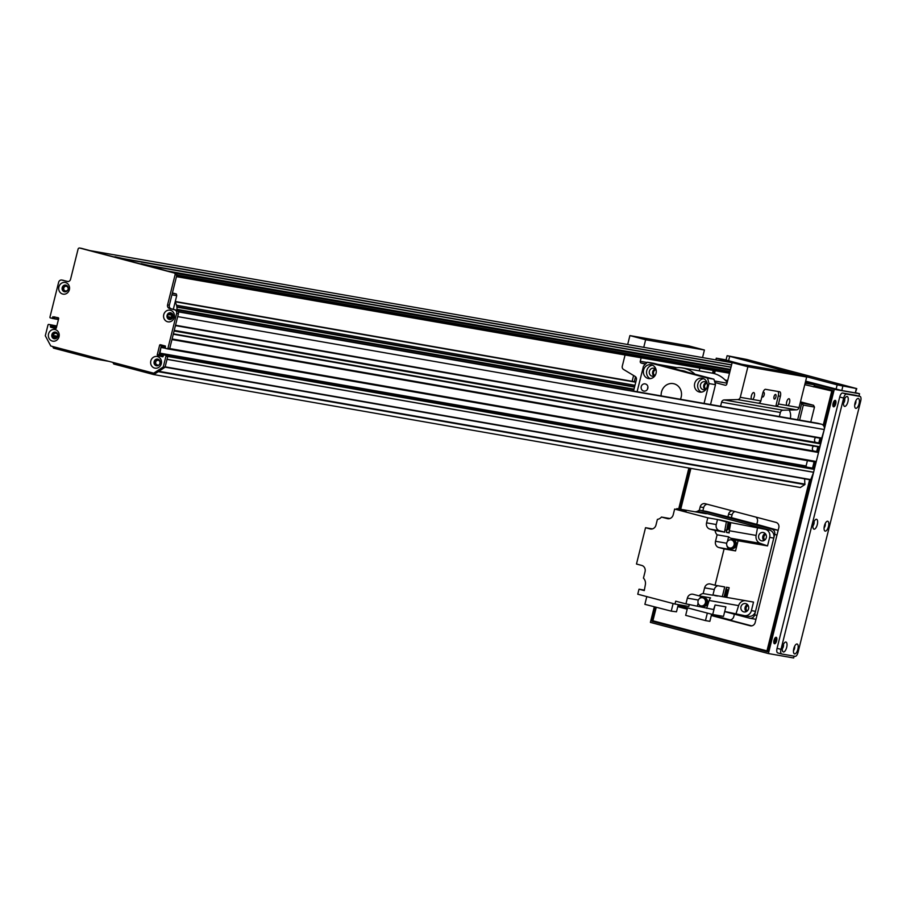 <?xml version="1.0" encoding="UTF-8"?>
<svg xmlns="http://www.w3.org/2000/svg" width="906" height="906" viewBox="0 0 906 906"><rect width="100%" height="100%" fill="white"/><g stroke="black" fill="none" stroke-linecap="round" stroke-linejoin="round"><path stroke-width="1.36" d="M52.639 346.5L53.499 348.108L93.544 358.674L108.913 361.358M112.888 362.411L113.737 364.008L153.794 374.586L800.36 487.507L804.845 484.585L804.641 478.878M821.64 438.481L175.436 325.616L821.617 438.481L824.256 429.535A4.439 4.066 -80.1 0 0 821.391 424.189L818.118 423.329A2.956 2.707 -80.1 0 0 817.699 423.249M815.423 442.332A3.182 2.911 99.9 0 1 815.751 437.462M819.488 447.1L173.284 334.235L819.466 447.1L820.677 443.895L818.571 442.887L174.258 330.35M813.271 450.95A3.182 2.911 99.9 0 1 813.611 446.069M168.98 349.127L815.457 462.037A0.736 0.679 -80.1 0 0 816.283 461.494L818.526 452.513L816.419 451.494L172.106 338.969M806.51 467.077L806.08 465.99L807.416 460.633M812.263 468.074L165.651 355.141L813.837 468.493A0.736 0.679 -80.1 0 1 814.313 469.387L813.588 472.286A207.304 189.728 -80.1 0 1 810.745 479.591L767.45 651.776L652.071 621.312L660.633 622.807M810.134 479.795L165.073 367.168L810.134 479.795M161.766 345.084A0.736 0.679 -80.1 0 0 161.37 345.594L159.037 354.925A0.736 0.679 -80.1 0 0 159.513 355.82L162.944 356.715L159.626 355.39L160.906 347.451L162.265 345.22M167.214 348.81L168.878 349.104A0.736 0.679 -80.1 0 0 169.716 348.561L171.947 339.58L818.526 452.513M172.061 339.116L818.243 451.981M819.953 446.771L173.386 333.838L174.099 330.973L820.677 443.895M174.212 330.509L820.394 443.362M822.104 438.153L175.526 325.22L177.678 316.602L824.256 429.535M168.256 314.507L169.331 314.586A2.367 2.163 99.9 0 1 172.899 316.681A2.367 2.163 99.9 0 1 168.697 317.123L172.616 317.496L167.712 316.647M52.072 318.414L54.269 318.38L54.756 316.84L54.269 318.38L52.503 318.074L52.831 316.783L57.961 317.678M50.362 326.692L50.679 325.401L52.446 325.707L52.118 326.998L50.362 326.692L50.645 327.225L55.934 328.47L52.401 327.53L52.152 325.175L50.577 324.756A0.736 0.679 -80.1 0 0 50.476 324.744M52.514 336.013L53.386 335.526A2.367 2.163 99.9 0 1 55.968 333.306A2.367 2.163 99.9 0 1 57.69 336.013A2.367 2.163 99.9 0 1 54.598 337.791L53.794 338.402M67.656 290.237L67.316 290.35A2.367 2.163 99.9 0 1 63.748 288.244A2.367 2.163 99.9 0 1 67.95 287.814L68.188 288.085M93.544 358.674L95.051 357.7M153.794 374.586L158.267 371.664L804.845 484.585M158.052 365.628L157.655 364.993A2.367 2.163 99.9 0 1 155.685 362.264A2.367 2.163 99.9 0 1 158.222 360.305A2.367 2.163 99.9 0 1 159.773 363.612L159.773 364.008M813.611 472.23L167.032 359.308L167.746 356.454A0.736 0.679 -80.1 0 0 167.27 355.571L813.837 468.493M799.59 420.078L803.316 405.107L801.776 403.227L797.654 419.738M803.316 405.107L814.483 407.054L813.531 405.276L800.247 402.819M814.483 407.054L810.757 422.026M800.372 402.287L802.569 402.955L800.326 402.513M800.485 401.834L813.531 405.276M172.4 292.944L176.364 293.997L176.727 295.673L173.318 309.331M171.857 315.197L171.336 317.281M176.364 293.997L172.31 293.284M171.925 294.835L176.727 295.673M52.503 318.074L50.43 317.983A0.736 0.679 99.9 0 1 49.955 317.1L58.641 282.276A2.956 2.707 -80.1 0 1 61.97 280.09L68.086 281.551M81.302 248.323A1.484 1.359 99.9 0 1 81.506 248.357L175.9 273.284A1.484 1.359 99.9 0 1 176.863 275.062L169.343 305.22A2.956 2.707 -80.1 0 0 171.245 308.787L176.489 310.169A2.956 2.707 99.9 0 1 178.391 313.736L169.716 348.561L816.283 461.494M167.168 348.81L168.924 349.116A0.736 0.679 -80.1 0 0 169.716 348.561L167.95 348.255A0.736 0.679 99.9 0 1 167.112 348.799L165.538 348.38L165.288 346.024L160.441 344.733A0.736 0.679 99.9 0 0 159.603 345.288L161.37 345.594M814.313 469.387L167.746 356.454A0.736 0.679 -80.1 0 0 167.27 355.571L165.504 355.254A0.736 0.679 99.9 0 1 165.979 356.149L167.746 356.454L165.062 367.224L155.458 373.499L153.692 373.181L163.295 366.919L165.979 356.149M153.692 373.181L50.781 346.013L45.3 335.764L47.984 324.994A0.736 0.679 99.9 0 1 48.822 324.45L50.589 324.756A0.736 0.679 -80.1 0 0 50.532 324.744L56.818 325.99M56.704 326.454L50.679 325.401M56.229 328.199L52.118 326.998L56.387 327.745M52.038 318.414L58.528 319.127M158.018 359.32A3.33 3.046 -80.1 0 0 156.885 365.831M66.081 285.299A3.33 3.046 -80.1 0 0 64.949 291.811M170.962 312.989A3.33 3.046 -80.1 0 0 169.83 319.501M55.753 332.321A3.33 3.046 -80.1 0 0 54.62 338.833M167.95 348.255L176.636 313.431A2.956 2.707 -80.1 0 0 174.722 309.863L169.479 308.482A2.956 2.707 99.9 0 1 167.576 304.914L175.096 274.756A1.484 1.359 -80.1 0 0 174.145 272.978L79.751 248.051A1.484 1.359 -80.1 0 0 78.075 249.139L70.555 279.297A2.956 2.707 99.9 0 1 67.214 281.483L61.97 280.09M165.504 355.254L163.929 354.846M50.645 327.225L55.492 328.504A0.736 0.679 99.9 0 0 56.331 327.961L58.652 318.629A0.736 0.679 99.9 0 0 58.177 317.734L52.831 316.783M50.396 324.869L48.822 324.45M162.672 356.794L163.895 354.835M162.604 356.794L157.757 355.503A0.736 0.679 99.9 0 1 157.282 354.62L159.603 345.288M48.55 333.94A5.923 5.425 99.9 0 1 57.656 331.052A5.923 5.425 99.9 0 1 55.175 340.996A5.923 5.425 99.9 0 1 48.55 333.94M163.76 314.62A5.923 5.425 99.9 0 1 172.865 311.721A5.923 5.425 99.9 0 1 170.385 321.675A5.923 5.425 99.9 0 1 163.76 314.62M58.879 286.93A5.923 5.425 99.9 0 1 67.984 284.031A5.923 5.425 99.9 0 1 65.504 293.974A5.923 5.425 99.9 0 1 58.879 286.93M150.815 360.939A5.923 5.425 99.9 0 1 159.92 358.051A5.923 5.425 99.9 0 1 157.44 367.995A5.923 5.425 99.9 0 1 150.815 360.939M154.133 361.732A3.33 3.046 -80.1 0 0 156.511 365.786A3.33 3.046 -80.1 0 0 160.09 363.034A3.33 3.046 -80.1 0 0 154.133 361.732M62.197 287.712A3.33 3.046 -80.1 0 0 64.575 291.777A3.33 3.046 -80.1 0 0 68.154 289.014A3.33 3.046 -80.1 0 0 62.197 287.712M167.078 315.401A3.33 3.046 -80.1 0 0 169.456 319.467A3.33 3.046 -80.1 0 0 173.035 316.704A3.33 3.046 -80.1 0 0 167.078 315.401M51.868 334.733A3.33 3.046 -80.1 0 0 54.247 338.787A3.33 3.046 -80.1 0 0 57.825 336.035A3.33 3.046 -80.1 0 0 51.868 334.733M163.295 366.919L165.062 367.224M144.507 264.835L141.155 263.691L149.524 265.56L149.898 266.443L151.166 265.99L142.604 264.495M150.815 266.036L731.006 367.258L151.132 265.979M118.29 257.916L114.937 256.76L123.307 258.629L123.68 259.524L124.937 259.071L116.387 257.564M124.598 259.116L731.561 365.016L124.937 259.071M115.028 257.338L90.034 250.611A0.736 0.679 -80.1 0 0 89.977 250.6L732.127 362.751L90.034 250.611M141.245 264.269L119.615 258.131M730.474 369.376L167.384 271.03L145.832 265.062M858.956 396.137L859.556 393.736L834.279 389.331L813.962 383.963A0.736 0.679 99.9 0 1 814.437 384.857L814.075 386.284A0.736 0.679 99.9 0 1 813.237 386.828L813.294 386.839M632.139 381.279L633.588 375.492M635.514 376.715L634.291 381.653M789.217 410.044A11.11 10.159 99.9 0 1 790.292 418.459M176.829 310.282A11.11 10.159 -80.1 0 0 175.118 302.14M756.77 524.381A4.439 4.066 -80.1 0 0 756.306 524.223L735.321 518.685A4.439 4.066 -80.1 0 0 734.698 518.583M706.261 511.38A4.439 4.066 99.9 0 1 706.895 511.494L735.321 518.685M724.687 611.618L749.613 618.198A4.439 4.066 -80.1 0 0 754.619 614.925L774.664 534.506A4.439 4.066 -80.1 0 0 771.81 529.161L701.018 510.463A4.439 4.066 -80.1 0 0 697.258 511.528M756.306 524.223L777.688 530.191A4.439 4.066 99.9 0 1 778.163 530.35M747.257 610.972A3.058 2.797 99.9 0 1 748.209 605.502M764.981 539.885A3.058 2.797 99.9 0 1 765.932 534.415M773.769 538.096A6.659 6.093 -80.1 0 0 769.488 530.078L765.366 529.353A6.659 6.093 99.9 0 1 769.658 537.383L773.769 538.096L755.513 611.335A6.659 6.093 -80.1 0 1 748.469 616.34A6.659 6.093 -80.1 0 1 748.005 616.239M695.23 511.833A6.659 6.093 99.9 0 1 698.039 511.607A6.659 6.093 99.9 0 1 698.503 511.709L702.626 512.422A6.659 6.093 -80.1 0 0 702.15 512.32A6.659 6.093 -80.1 0 0 701.686 512.264M702.626 512.422L769.488 530.078M763.939 540.588A4.292 3.93 99.9 0 1 765.185 533.419M746.216 611.663A4.292 3.93 99.9 0 1 747.461 604.495M752.501 601.912A562.671 514.97 -80.1 0 0 753.011 601.992A562.671 514.97 -80.1 0 0 753.52 602.082L726.725 597.405L727.597 593.894A4.371 3.998 -80.1 0 0 727.914 592.592L729.137 587.7L726.499 587.235L724.075 596.941L722.308 596.635L724.732 586.929L715.038 585.231L724.098 548.9L718.843 547.518L730.315 549.523A5.187 4.745 99.9 0 1 726.872 545.491M753.52 602.082L751.402 610.61A6.659 6.093 99.9 0 1 744.347 615.627A6.659 6.093 99.9 0 1 743.883 615.525L724.721 611.482M725.242 521.392A4.371 3.998 99.9 0 1 726.272 521.426L719.273 519.817L726.374 521.856A562.671 514.97 99.9 0 1 724.902 529.976A7.112 6.501 -80.1 0 0 724.8 532.15L715.106 530.463A7.112 6.501 -80.1 0 0 717.122 534.8L728.594 536.805A7.112 6.501 -80.1 0 0 730.938 538.266A562.671 514.97 99.9 0 1 738.084 540.769L767.529 545.91L769.658 537.383M738.084 540.769L735.559 550.905L724.098 548.9M726.114 588.753A4.371 3.998 99.9 0 1 724.2 596.431M727.914 592.592A4.371 3.998 -80.1 0 0 726.17 588.549M724.166 596.578A4.371 3.998 -80.1 0 0 727.597 593.894M765.366 529.353L730.78 522.626A562.671 514.97 99.9 0 1 729.307 530.746A7.112 6.501 -80.1 0 0 729.217 532.921L726.544 532.218M730.78 522.626L727.575 521.777A4.371 3.998 -80.1 0 0 726.476 521.471M726.703 530.055A4.371 3.998 -80.1 0 0 727.575 521.777M718.503 595.955A7.112 6.501 -80.1 0 0 717.292 596.012L717.348 595.74M726.725 597.405A562.671 514.97 99.9 0 1 726.216 597.314A562.671 514.97 99.9 0 1 724.075 596.941A562.671 514.97 -80.1 0 1 723.566 596.85A562.671 514.97 -80.1 0 1 723.056 596.76M726.691 521.505L726.272 521.426A4.371 3.998 99.9 0 1 727.801 522.071M728.107 522.309A4.371 3.998 99.9 0 1 726.748 529.84M726.793 529.591A4.145 3.794 -80.1 0 0 728.062 522.569M726.906 521.833A4.145 3.794 -80.1 0 0 726.136 521.63M727.846 523.781A4.145 3.794 99.9 0 1 727.02 528.391M698.503 511.709L706.295 513.759L676.85 508.617L686.102 511.063L674.642 509.059L673.203 514.801A5.187 4.745 -80.1 0 1 667.36 518.617L661.459 517.054A7.112 6.501 -80.1 0 1 657.394 519.387L655.967 525.095A5.187 4.745 -80.1 0 1 650.123 528.911L645.536 527.7L636.476 564.03L641.72 565.423A5.187 4.745 -80.1 0 1 645.061 571.652L643.441 578.13A7.112 6.501 -80.1 0 1 645.366 584.653A562.671 514.97 99.9 0 0 644.291 590.587L639.013 589.194L637.756 594.211L674.993 604.042L675.706 601.176L685.933 603.872L687.36 598.13L698.356 600.055M715.106 530.463L709.885 529.081A5.187 4.745 -80.1 0 1 706.555 522.841L707.812 517.813L674.642 509.059M707.812 517.813L717.507 519.512L716.25 524.54A5.187 4.745 99.9 0 0 719.591 530.78L724.8 532.15M726.374 521.856L717.507 519.512M729.217 532.921L726.567 532.456A7.112 6.501 99.9 0 1 726.669 530.282A562.671 514.97 -80.1 0 0 728.13 522.162M767.529 545.91A562.671 514.97 -80.1 0 0 760.383 543.407A7.112 6.501 99.9 0 1 756.114 535.423A562.671 514.97 -80.1 0 0 757.586 527.303M730.315 549.523L735.559 550.905M728.594 536.805L727.427 541.46M731.402 548.583A4.439 4.066 -80.1 0 0 736.318 544.936A4.439 4.066 -80.1 0 0 732.931 539.84M726.691 543.238L715.514 541.278A5.187 4.745 -80.1 0 0 718.843 547.518M715.038 585.231L710.44 584.019A5.187 4.745 -80.1 0 0 704.608 587.835L703.181 593.555A7.112 6.501 -80.1 0 0 699.115 595.876L693.203 594.313A5.187 4.745 -80.1 0 0 687.36 598.13M715.514 541.278L717.122 534.8M652.399 528.9L645.536 527.7M669.885 518.526L661.459 517.054M676.589 509.399A562.671 514.97 99.9 0 1 676.85 508.617M685.933 603.872L713.611 609.534A562.671 514.97 -80.1 0 0 715.083 605.004L725.865 606.895L723.498 616.386L712.716 614.506L715.083 605.004M689.296 604.461L688.798 606.465L674.993 604.042M644.37 590.123L639.013 589.194M673.124 603.555L671.233 611.142L644.879 604.336L646.805 596.601M671.233 611.142L676.488 611.799L678.277 604.619M698.096 603.079L697.394 605.876M699.477 598.583A5.187 4.745 99.9 0 1 702.15 596.408M699.115 595.876L710.576 597.881A7.112 6.501 -80.1 0 0 709.16 600.474A562.671 514.97 99.9 0 1 706.646 608.322M703.181 593.555L712.875 595.242A7.112 6.501 -80.1 0 1 714.789 595.265A7.112 6.501 -80.1 0 1 714.879 595.287A562.671 514.97 99.9 0 0 721.799 596.544L723.566 596.85M717.292 596.012L714.641 595.548A7.112 6.501 99.9 0 1 716.102 595.514M736.102 613.464A562.671 514.97 -80.1 0 0 738.617 605.616A7.112 6.501 99.9 0 1 745.208 600.633M702.716 606.499A4.439 4.066 -80.1 0 0 707.631 602.852A4.439 4.066 -80.1 0 0 704.245 597.745M703.226 597.677A4.439 4.066 99.9 0 1 707.337 602.796A4.439 4.066 99.9 0 1 701.742 606.227M702.377 606.363A4.371 3.998 -80.1 0 0 707.269 602.784A4.371 3.998 -80.1 0 0 703.883 597.767M702.399 597.722A4.371 3.998 99.9 0 1 706.861 602.717A4.371 3.998 99.9 0 1 700.972 605.888M701.629 605.955A4.145 3.794 -80.1 0 0 706.657 602.683A4.145 3.794 -80.1 0 0 703.045 597.892M698.073 600.848A4.145 3.794 99.9 0 1 705.48 602.467A4.145 3.794 99.9 0 1 701.029 605.899A4.145 3.794 99.9 0 1 698.073 600.848M740.983 606.714A4.292 3.93 -80.1 0 0 744.041 611.946A4.292 3.93 -80.1 0 0 748.65 608.39A4.292 3.93 -80.1 0 0 740.983 606.714M678.096 605.367L712.716 614.506M707.337 613.079L705.468 620.587L685.672 615.355L687.541 607.858M705.468 620.587L709.851 621.346L711.629 614.211M704.608 587.835L714.302 589.534L712.875 595.242M714.302 589.534A5.187 4.745 99.9 0 1 717.869 585.729M731.912 539.761A4.439 4.066 99.9 0 1 736.023 544.88A4.439 4.066 99.9 0 1 730.417 548.311M731.063 548.447A4.371 3.998 -80.1 0 0 735.955 544.868A4.371 3.998 -80.1 0 0 732.558 539.851M731.074 539.817A4.371 3.998 99.9 0 1 735.547 544.8A4.371 3.998 99.9 0 1 729.647 547.983M730.315 548.039A4.145 3.794 -80.1 0 0 735.344 544.766A4.145 3.794 -80.1 0 0 731.72 539.976M726.759 542.943A4.145 3.794 99.9 0 1 734.166 544.563A4.145 3.794 99.9 0 1 729.715 547.994A4.145 3.794 99.9 0 1 726.759 542.943M758.707 535.639A4.292 3.93 -80.1 0 0 761.765 540.871A4.292 3.93 -80.1 0 0 766.374 537.315A4.292 3.93 -80.1 0 0 758.707 535.639M724.256 596.193A4.145 3.794 -80.1 0 0 726.057 588.991M725.785 590.078A4.145 3.794 99.9 0 1 724.483 595.31M750.576 522.717L756.782 524.348M731.391 517.654L741.051 520.203M780.372 396.398L778.481 403.985A2.956 2.707 99.9 0 1 775.853 406.25L778.277 395.843L780.372 396.398A4.439 1.789 104.8 0 0 779.749 391.788A4.439 1.789 104.8 0 0 779.692 391.777L765.581 389.32A4.439 1.789 104.8 0 0 762.739 393.317A2.401 0.963 104.8 0 1 763.837 392.389A2.401 0.963 104.8 0 1 764.154 394.959A2.401 0.963 104.8 0 1 762.614 397.032A2.401 0.963 104.8 0 1 762.116 395.854M778.277 395.843A4.439 1.789 104.8 0 0 778.05 391.494M775.683 406.25L758.22 403.17A2.956 2.707 -80.1 0 0 760.847 400.905L762.739 393.317M774.03 396.601A2.401 0.963 104.8 0 0 774.37 399.082A2.401 0.963 104.8 0 0 775.91 397.009A2.401 0.963 104.8 0 0 775.593 394.45A2.401 0.963 104.8 0 0 774.03 396.601M720.576 406.273L721.595 402.207A2.956 2.707 99.9 0 1 724.222 399.942L737.643 399.58A2.956 2.707 -80.1 0 0 740.281 397.315L747.903 366.749L806.68 377.009L799.058 407.587L786.77 405.435A3.635 1.461 -75.2 0 1 786.68 401.992A3.635 1.461 -75.2 0 1 789.047 398.731A3.635 1.461 -75.2 0 1 789.692 401.89A3.635 1.461 -75.2 0 1 787.835 405.616L778.481 403.985M760.847 400.905L751.504 399.274A3.635 1.461 -75.2 0 1 751.402 395.831A3.635 1.461 -75.2 0 1 753.781 392.57A3.635 1.461 -75.2 0 1 754.426 395.729A3.635 1.461 -75.2 0 1 752.569 399.467L740.281 397.315M799.058 407.587A2.956 2.707 99.9 0 1 796.419 409.84L783.01 410.214A2.956 2.707 -80.1 0 0 780.372 412.468L779.353 416.545M625.072 354.993L622.286 366.16A2.956 2.707 -80.1 0 0 623.532 369.444L635.117 376.42A2.956 2.707 99.9 0 1 636.374 379.705L633.543 391.075M726.136 381.132L727.473 381.437M727.212 382.457A28.131 25.753 -80.1 0 0 712.037 373.102L682.648 367.972A28.131 25.753 -80.1 0 0 672.762 368.334M725.015 379.942L727.665 380.645M747.903 366.749L732.161 362.593L790.949 372.864L806.68 377.009M643.747 347.315L645.638 339.75L629.908 335.594L688.685 345.865L704.415 350.01L702.535 357.587M699.919 368.074L699.217 370.871M645.389 364.167L641.222 363.068A1.484 1.359 99.9 0 1 640.27 361.29L641.131 357.802M727.031 383.17L714.483 380.984M732.161 362.593L726.793 384.133A1.484 1.359 99.9 0 1 725.128 385.22L714.947 382.536M766.148 368.935L773.011 370.701L766.148 368.935M790.225 373.193L795.91 374.654L790.225 373.193M743.203 364.982L748.877 366.432L743.203 364.982M695.015 374.212A28.131 25.753 -80.1 0 0 682.648 367.972M629.908 335.594L627.677 344.518M680.463 370.373A25.47 23.307 99.9 0 1 682.184 370.599A25.47 23.307 99.9 0 1 687.314 372.185M706.114 389.048A3.058 2.797 99.9 0 1 707.133 383.249M655.027 375.56A3.058 2.797 99.9 0 1 656.035 369.75M687.96 346.194L693.645 347.655L687.96 346.194M640.938 337.983L646.624 339.433L640.938 337.983M663.883 341.936L670.757 343.702L663.883 341.936M704.415 350.01L645.638 339.75M647.801 387.406A3.635 3.33 -80.1 0 0 647.586 388.64M645.344 383.929A3.635 3.33 99.9 0 1 643.838 391.052A3.635 3.33 99.9 0 1 641.176 386.885A3.635 3.33 99.9 0 1 645.344 383.929M652.58 365.231A7.033 6.433 -80.1 0 0 646.646 371.109A7.033 6.433 -80.1 0 0 650.236 378.64M656.103 369.863A4.077 3.726 -80.1 0 0 649.353 371.415A4.077 3.726 -80.1 0 0 655.129 375.48M648.118 378.481A7.033 6.433 99.9 0 1 643.532 370.282A7.033 6.433 99.9 0 1 651.029 364.733A7.033 6.433 99.9 0 1 656.159 372.762A7.033 6.433 99.9 0 1 648.605 378.583A7.033 6.433 99.9 0 1 648.118 378.481M655.265 368.912A4.077 3.726 -80.1 0 0 654.007 376.081M661.187 395.911A11.11 10.159 99.9 0 1 673.249 383.623A11.11 10.159 99.9 0 1 680.429 399.263M703.668 378.719A7.033 6.433 -80.1 0 0 697.745 384.597A7.033 6.433 -80.1 0 0 701.323 392.128M707.201 383.351A4.077 3.726 -80.1 0 0 700.417 385.061A4.077 3.726 -80.1 0 0 706.216 388.968M702.614 378.323A7.033 6.433 99.9 0 1 707.201 386.522A7.033 6.433 99.9 0 1 699.704 392.072A7.033 6.433 99.9 0 1 694.574 384.042A7.033 6.433 99.9 0 1 702.127 378.221A7.033 6.433 99.9 0 1 702.614 378.323M706.363 382.4A4.077 3.726 -80.1 0 0 705.106 389.58M715.48 384.688L709.013 383.566A42.197 38.618 -80.1 0 0 707.416 378.062L647.439 362.23L653.905 363.351L713.883 379.195A42.197 38.618 99.9 0 1 715.48 384.688L710.53 404.529M707.416 378.062L713.883 379.195M647.439 362.23A42.197 38.618 -80.1 0 0 643.464 366.25L637.111 391.698M704.064 403.397L709.013 383.566M833.01 406.194A3.33 1.336 104.8 0 0 834.483 400.633M833.599 406.817A3.33 1.336 -75.2 0 1 833.554 406.805A3.33 1.336 -75.2 0 1 833.112 403.238A3.33 1.336 -75.2 0 1 835.253 400.361A3.33 1.336 -75.2 0 1 835.717 403.872A3.33 1.336 -75.2 0 1 833.599 406.817M773.939 643.135A3.33 1.336 104.8 0 0 775.4 637.575M774.517 643.758A3.33 1.336 -75.2 0 1 774.471 643.747A3.33 1.336 -75.2 0 1 774.03 640.191A3.33 1.336 -75.2 0 1 776.182 637.303A3.33 1.336 -75.2 0 1 776.635 640.814A3.33 1.336 -75.2 0 1 774.517 643.758M652.071 621.312L655.616 607.111M680.032 509.172L690.225 468.277M713.86 373.499L714.574 370.633M717.19 360.146L719.455 360.543M814.256 385.571L832.614 390.418L823.747 425.979M820.666 438.311L819.466 443.113M818.514 446.93L817.325 451.732M814.777 461.913L813.18 468.323M794.132 656.148L793.679 657.971L768.401 653.554L834.279 389.331M654.302 606.771L650.406 622.399L768.401 653.554M726.068 359.886L716.284 358.176L715.853 359.909M713.237 370.395L712.535 373.204M688.888 468.04L678.696 508.945M859.556 393.736L855.728 392.728M734.698 363.034L716.284 358.176M750.904 360.837L741.425 358.402L750.904 360.837M842.002 385.877L832.523 383.453L842.002 385.877M739.738 358.878L730.259 356.454L739.738 358.878M853.169 387.836L843.69 385.412L853.169 387.836M856.759 388.606L746.703 359.455L727.484 355.752L837.167 384.869L856.759 388.606L855.298 392.887L841.787 390.52L805.649 381.143M741.754 364.269L726.034 360.022L727.11 355.718M774.471 638.934A2.401 0.963 -75.2 0 1 773.803 641.493M833.554 401.992A2.401 0.963 -75.2 0 1 832.874 404.552M716.974 616.827L721.527 617.858L716.974 616.827M750.791 625.899L750.168 625.786A4.439 4.066 -80.1 0 0 755.174 622.513L778.809 527.734A4.439 4.066 -80.1 0 0 775.955 522.388L705.151 503.702A4.439 4.066 -80.1 0 0 700.145 506.964L703.668 507.587A4.439 4.066 -80.1 0 1 707.178 504.234M751.674 625.865L728.786 619.829A4.439 4.066 -80.1 0 0 733.792 616.556L734.392 614.177M756.714 524.653L757.427 521.777A4.439 4.066 -80.1 0 0 755.921 517.1M677.858 606.295A4.439 4.066 -80.1 0 0 679.375 607.088L682.898 607.711A4.439 4.066 -80.1 0 1 680.621 606.035M687.292 608.866L682.898 607.711M732.082 510.814A4.439 4.066 -80.1 0 0 728.583 514.166L727.869 517.032M702.875 510.78L703.668 507.587M711.448 614.925L730.293 619.908M750.168 625.786L711.301 615.525M687.212 609.16L679.375 607.088M728.583 514.166L732.105 514.778A4.439 4.066 99.9 0 1 734.981 511.573M732.105 514.778L731.323 517.949M699.285 510.429L700.145 506.964M809.636 479.75L766.974 650.882L652.909 620.769L656.272 607.28M680.7 509.297L690.904 468.391M714.517 373.68L715.242 370.747M804.766 384.665L831.776 390.962L823.214 425.288M819.998 438.198L818.809 442.943M817.846 446.817L816.668 451.562M814.109 461.8L812.535 468.153M766.974 650.882L767.642 650.995M831.776 390.962L832.444 391.075M814.222 385.696L832.58 390.543M812.909 525.842A2.514 1.008 104.8 0 0 814.018 521.652M814.03 529.183A5.108 2.05 -75.2 0 1 813.226 528.436A5.108 2.05 -75.2 0 1 813.282 523.702A5.108 2.05 -75.2 0 1 815.57 519.557A5.108 2.05 -75.2 0 1 817.506 523.543A5.108 2.05 -75.2 0 1 814.03 529.183M854.698 405.016A2.514 1.008 104.8 0 0 855.796 400.826M855.808 408.346A5.108 2.05 -75.2 0 1 855.004 407.609A5.108 2.05 -75.2 0 1 855.06 402.876A5.108 2.05 -75.2 0 1 857.348 398.731A5.108 2.05 -75.2 0 1 859.284 402.706A5.108 2.05 -75.2 0 1 855.808 408.346M782.297 648.628A2.514 1.008 104.8 0 0 783.407 644.438M783.418 651.958A5.108 2.05 -75.2 0 1 782.614 651.21A5.108 2.05 -75.2 0 1 782.671 646.476A5.108 2.05 -75.2 0 1 784.958 642.331A5.108 2.05 -75.2 0 1 786.895 646.318A5.108 2.05 -75.2 0 1 783.418 651.958M843.531 403.068A2.514 1.008 104.8 0 0 844.63 398.878M844.641 406.398A5.108 2.05 -75.2 0 1 843.837 405.65A5.108 2.05 -75.2 0 1 843.894 400.916A5.108 2.05 -75.2 0 1 846.181 396.771A5.108 2.05 -75.2 0 1 848.118 400.758A5.108 2.05 -75.2 0 1 844.641 406.398M793.475 650.576A2.514 1.008 104.8 0 0 794.573 646.386M794.585 653.905A5.108 2.05 -75.2 0 1 793.781 653.169A5.108 2.05 -75.2 0 1 793.837 648.436A5.108 2.05 -75.2 0 1 796.125 644.291A5.108 2.05 -75.2 0 1 798.061 648.266A5.108 2.05 -75.2 0 1 794.585 653.905M824.086 527.802A2.514 1.008 104.8 0 0 825.185 523.6M825.196 531.131A5.108 2.05 -75.2 0 1 824.392 530.384A5.108 2.05 -75.2 0 1 824.449 525.65A5.108 2.05 -75.2 0 1 826.736 521.505A5.108 2.05 -75.2 0 1 828.673 525.491A5.108 2.05 -75.2 0 1 825.196 531.131M781.572 653.951L777.756 652.943A4.439 1.789 -75.2 0 1 777.688 652.932A4.439 1.789 -75.2 0 1 777.065 648.322L839.726 397.021A4.439 1.789 -75.2 0 1 842.557 393.023L856.079 395.378A4.439 1.789 -75.2 0 1 856.136 395.39A4.439 1.789 -75.2 0 1 856.193 395.412M780.995 649.364A4.439 1.789 104.8 0 0 781.629 653.962A4.439 1.789 104.8 0 0 781.685 653.985L795.208 656.34A4.439 1.789 104.8 0 0 798.039 652.343L860.7 401.041A4.439 1.789 104.8 0 0 860.066 396.432A4.439 1.789 104.8 0 0 860.009 396.42L846.487 394.065A4.439 1.789 104.8 0 0 843.656 398.062L780.995 649.364L777.065 648.322M160.906 347.451L165.322 348.221M159.501 353.068L806.08 465.99M161.336 347.111L165.266 347.802M161.766 346.772L165.368 347.406M162.095 345.48L165.368 346.047M178.301 311.868L821.391 424.189M817.914 423.283L178.154 311.539L818.118 423.329M169.014 314.699L172.774 315.356L168.992 314.699M169.331 314.586L172.695 315.163M168.697 317.123L172.434 317.768M168.425 316.84L172.57 317.564M53.828 318.719L58.437 319.524L53.794 318.719M56.24 337.859L52.842 337.259L56.274 337.847M53.012 335.945L57.452 336.726M53.386 335.526L57.633 336.273M54.598 337.791L55.73 337.983M158.833 371.29L805.049 484.155M157.746 365.016L158.799 365.197M165.152 366.839L810.745 479.591M167.021 359.354L813.588 472.286M159.909 355.922L163.103 356.477M159.626 355.39L163.216 356.013M159.954 354.087L806.521 467.02M159.728 353.578L806.306 466.499M176.885 309.875L633.883 389.693M176.93 309.399L633.996 389.229M176.942 309.331L634.019 389.161L176.942 309.331M176.897 307.145L634.54 387.077L176.897 307.145M176.851 306.726L634.63 386.681M176.534 305.243L634.981 385.31M175.209 301.777L635.752 382.219M175.277 301.494L635.819 381.936L175.277 301.483M176.636 313.431L178.391 313.736M157.757 355.503L159.513 355.82M79.751 248.051L81.506 248.357M174.145 272.978L175.9 273.284M175.096 274.756L176.863 275.062M167.576 304.914L169.343 305.22M169.479 308.482L171.245 308.787M174.722 309.863L176.489 310.169M157.282 354.62L159.037 354.925M151.042 265.979L149.739 265.752M731.04 367.123L149.524 265.56M118.007 257.712L114.779 257.145M731.595 364.88L123.307 258.629M144.224 264.631L140.996 264.065M124.813 259.059L123.51 258.822M729.511 373.238L176.466 276.647L729.511 373.238M729.613 372.842L176.557 276.251M729.76 372.253L176.704 275.662L729.76 372.253M729.919 371.596L176.874 274.994M814.437 384.857L805.128 383.227M730.281 370.158L176.138 273.374M813.962 383.963L805.321 382.457M701.018 510.463L706.895 511.494M771.81 529.161L777.688 530.191M774.664 534.506L777.02 534.914M754.619 614.925L756.963 615.333M751.402 610.61L755.513 611.335M726.669 530.282L724.902 529.976M729.307 530.746L756.114 535.423M760.383 543.407L730.938 538.266M650.859 529.036L650.123 528.911M668.096 518.742L667.36 518.617M738.617 605.616L709.16 600.474M706.555 522.841L716.25 524.54M709.885 529.081L719.591 530.78M796.419 409.84L775.853 406.25M758.22 403.17L737.643 399.58M645.695 363.85L641.222 363.068M780.372 412.468L721.595 402.207M676.873 367.677L657.394 364.28M647.144 362.491L640.27 361.29M783.01 410.214L724.222 399.942M842.863 386.216L841.787 390.52M836.091 389.172L837.167 384.869M728.583 360.792L729.658 356.477M855.298 392.887L856.374 388.572M729.409 619.931L728.786 619.829M839.726 397.021L843.656 398.062M842.557 393.023L846.487 394.065M856.079 395.378L860.009 396.42M168.935 349.116L815.502 462.049M54.496 337.757L55.787 337.983M157.701 365.005L158.81 365.197M48.765 324.439L50.532 324.744M63.533 280.362L61.767 280.045M81.404 248.335L79.637 248.029M731.652 518.028L735.015 518.617M700.7 510.395L706.578 511.426M749.919 618.266L755.797 619.285M698.039 511.607L702.15 512.32M703.634 597.937L702.456 597.733M702.207 606.114L701.029 605.899M744.347 615.627L748.469 616.34M753.011 601.992L726.216 597.314M732.32 540.033L731.142 539.829M730.893 548.198L729.715 547.994M683.022 371.041L685.627 371.505M777.688 652.932L781.629 653.962M856.136 395.39L860.066 396.432"/></g></svg>
